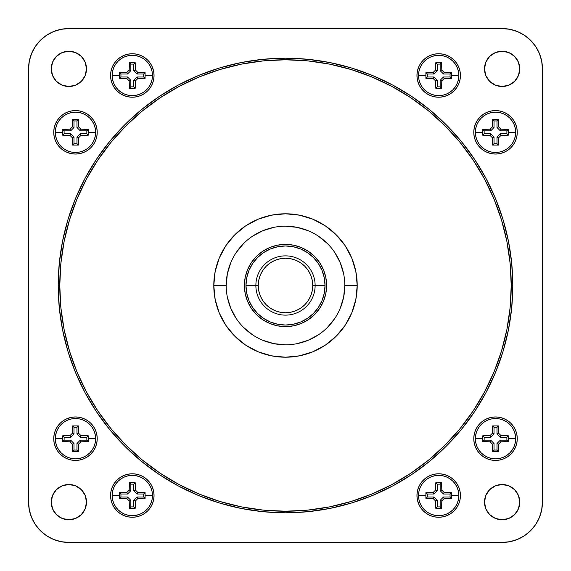 <?xml version="1.0" encoding="UTF-8"?>
<svg xmlns="http://www.w3.org/2000/svg" width="571" height="571" viewBox="0 0 571 571"><rect width="100%" height="100%" fill="white"/><g stroke="black" fill="none" stroke-linecap="round" stroke-linejoin="round"><path stroke-width="0.86" d="M431.498 78.555L425.909 78.37L425.895 75.479L418.529 75.479A20.163 20.163 0 0 0 438.692 95.635A20.163 20.163 0 0 0 458.848 75.479L451.483 75.479L451.468 78.37L444.145 78.584L441.797 80.932L441.583 88.255L435.794 88.255L435.58 80.932L433.232 78.584L425.909 78.37L427.315 76.971L433.903 76.971L437.2 80.261L437.2 86.849L440.177 86.849L440.177 80.261L443.474 76.971L450.062 76.971L450.062 73.987L443.474 73.987L440.177 70.697L440.177 64.109L437.2 64.109L437.2 70.697L435.58 70.026L435.794 62.703L441.583 62.703L441.797 70.026L444.145 72.374L451.468 72.581L451.483 75.479L458.848 75.479L458.463 79.412L457.314 83.195L455.451 86.678L452.946 89.733L449.891 92.238L446.408 94.101L442.625 95.25L438.692 95.635L434.759 95.25L430.977 94.101L427.486 92.238L424.431 89.733L421.926 86.678L420.063 83.195L418.914 79.412L418.529 75.479A20.163 20.163 0 0 1 438.692 55.316A20.163 20.163 0 0 1 458.848 75.479A20.163 20.163 0 0 1 438.692 95.635A20.163 20.163 0 0 1 418.529 75.479L418.914 71.546L420.063 67.763L421.926 64.28L424.431 61.225L427.486 58.713L430.977 56.85L434.759 55.708L438.692 55.316L442.625 55.708L446.408 56.85L449.891 58.713L452.946 61.225L455.451 64.28L457.314 67.763L458.463 71.546L458.848 75.479A20.163 20.163 0 0 0 438.692 55.316A20.163 20.163 0 0 0 418.529 75.479L425.895 75.479L425.909 72.581L433.232 72.374L435.58 70.026L437.2 70.697L433.903 73.987L427.315 73.987L427.315 76.971L425.909 78.37L425.909 72.581L427.315 73.987L425.909 72.581L433.232 72.374L433.903 73.987L433.232 72.374L435.58 70.026M488.333 135.384L482.745 135.206L482.731 132.308L475.365 132.308A20.163 20.163 0 0 0 495.521 152.471A20.163 20.163 0 0 0 515.684 132.308L508.311 132.308L508.297 135.206L500.974 135.42L498.626 137.768L498.419 145.091L492.63 145.091L492.416 137.768L490.068 135.42L482.745 135.206L484.151 133.8L490.739 133.8L494.029 137.097L494.029 143.685L497.013 143.685L497.013 137.097L500.303 133.8L506.891 133.8L506.891 130.823L500.303 130.823L497.013 127.526L497.013 120.938L494.029 120.938L494.029 127.526L492.416 126.855L492.63 119.532L498.419 119.532L498.626 126.855L500.974 129.203L508.297 129.417L508.311 132.308L515.684 132.308L515.292 136.241L514.15 140.023L512.287 143.514L509.775 146.569L506.72 149.074L503.237 150.937L499.454 152.086L495.521 152.471L491.588 152.086L487.805 150.937L484.322 149.074L481.267 146.569L478.762 143.514L476.899 140.023L475.75 136.241L475.365 132.308A20.163 20.163 0 0 1 495.521 112.152A20.163 20.163 0 0 1 515.684 132.308A20.163 20.163 0 0 1 495.521 152.471A20.163 20.163 0 0 1 475.365 132.308L475.75 128.375L476.899 124.592L478.762 121.109L481.267 118.054L484.322 115.549L487.805 113.686L491.588 112.537L495.521 112.152L499.454 112.537L503.237 113.686L506.72 115.549L509.775 118.054L512.287 121.109L514.15 124.592L515.292 128.375L515.684 132.308A20.163 20.163 0 0 0 495.521 112.152A20.163 20.163 0 0 0 475.365 132.308L482.731 132.308L482.745 129.417L490.068 129.203L492.416 126.855L494.029 127.526L490.739 130.823L484.151 130.823L484.151 133.8L482.745 135.206L482.745 129.417L484.151 130.823L482.745 129.417L490.068 129.203L490.739 130.823L490.068 129.203L492.416 126.855M125.12 78.555L119.532 78.37L119.517 75.479L112.152 75.479A20.163 20.163 0 0 0 132.308 95.635A20.163 20.163 0 0 0 152.471 75.479L145.105 75.479L145.091 78.37L137.768 78.584L135.42 80.932L135.206 88.255L129.417 88.255L129.203 80.932L126.855 78.584L119.532 78.37L120.938 76.971L127.526 76.971L130.823 80.261L130.823 86.849L133.8 86.849L133.8 80.261L137.097 76.971L143.685 76.971L143.685 73.987L137.097 73.987L133.8 70.697L133.8 64.109L130.823 64.109L130.823 70.697L129.203 70.026L129.417 62.703L135.206 62.703L135.42 70.026L137.768 72.374L145.091 72.581L145.105 75.479L152.471 75.479L152.086 79.412L150.937 83.195L149.074 86.678L146.569 89.733L143.514 92.238L140.023 94.101L136.241 95.25L132.308 95.635L128.375 95.25L124.592 94.101L121.109 92.238L118.054 89.733L115.549 86.678L113.686 83.195L112.537 79.412L112.152 75.479A20.163 20.163 0 0 1 132.308 55.316A20.163 20.163 0 0 1 152.471 75.479A20.163 20.163 0 0 1 132.308 95.635A20.163 20.163 0 0 1 112.152 75.479L112.537 71.546L113.686 67.763L115.549 64.28L118.054 61.225L121.109 58.713L124.592 56.85L128.375 55.708L132.308 55.316L136.241 55.708L140.023 56.85L143.514 58.713L146.569 61.225L149.074 64.28L150.937 67.763L152.086 71.546L152.471 75.479A20.163 20.163 0 0 0 132.308 55.316A20.163 20.163 0 0 0 112.152 75.479L119.517 75.479L119.532 72.581L126.855 72.374L129.203 70.026L130.823 70.697L127.526 73.987L120.938 73.987L120.938 76.971L119.532 78.37L119.532 72.581L120.938 73.987L119.532 72.581L126.855 72.374L127.526 73.987L126.855 72.374L129.203 70.026M68.292 135.384L62.703 135.206L62.689 132.308L55.316 132.308A20.163 20.163 0 0 0 75.479 152.471A20.163 20.163 0 0 0 95.635 132.308L88.269 132.308L88.255 135.206L80.932 135.42L78.584 137.768L78.37 145.091L72.581 145.091L72.374 137.768L70.026 135.42L62.703 135.206L64.109 133.8L70.697 133.8L73.987 137.097L73.987 143.685L76.971 143.685L76.971 137.097L80.261 133.8L86.849 133.8L86.849 130.823L80.261 130.823L76.971 127.526L76.971 120.938L73.987 120.938L73.987 127.526L72.374 126.855L72.581 119.532L78.37 119.532L78.584 126.855L80.932 129.203L88.255 129.417L88.269 132.308L95.635 132.308L95.25 136.241L94.101 140.023L92.238 143.514L89.733 146.569L86.678 149.074L83.195 150.937L79.412 152.086L75.479 152.471L71.546 152.086L67.763 150.937L64.28 149.074L61.225 146.569L58.713 143.514L56.85 140.023L55.708 136.241L55.316 132.308A20.163 20.163 0 0 1 75.479 112.152A20.163 20.163 0 0 1 95.635 132.308A20.163 20.163 0 0 1 75.479 152.471A20.163 20.163 0 0 1 55.316 132.308L55.708 128.375L56.85 124.592L58.713 121.109L61.225 118.054L64.28 115.549L67.763 113.686L71.546 112.537L75.479 112.152L79.412 112.537L83.195 113.686L86.678 115.549L89.733 118.054L92.238 121.109L94.101 124.592L95.25 128.375L95.635 132.308A20.163 20.163 0 0 0 75.479 112.152A20.163 20.163 0 0 0 55.316 132.308L62.689 132.308L62.703 129.417L70.026 129.203L72.374 126.855L73.987 127.526L70.697 130.823L64.109 130.823L64.109 133.8L62.703 135.206L62.703 129.417L64.109 130.823L62.703 129.417L70.026 129.203L70.697 130.823L70.026 129.203L72.374 126.855M488.333 441.768L482.745 441.583L482.731 438.692L475.365 438.692A20.163 20.163 0 0 0 495.521 458.848A20.163 20.163 0 0 0 515.684 438.692L508.311 438.692L508.297 441.583L500.974 441.797L498.626 444.145L498.419 451.468L492.63 451.468L492.416 444.145L490.068 441.797L482.745 441.583L484.151 440.177L490.739 440.177L494.029 443.474L494.029 450.062L497.013 450.062L497.013 443.474L500.303 440.177L506.891 440.177L506.891 437.2L500.303 437.2L497.013 433.903L497.013 427.315L494.029 427.315L494.029 433.903L492.416 433.232L492.63 425.909L498.419 425.909L498.626 433.232L500.974 435.58L508.297 435.794L508.311 438.692L515.684 438.692L515.292 442.625L514.15 446.408L512.287 449.891L509.775 452.946L506.72 455.451L503.237 457.314L499.454 458.463L495.521 458.848L491.588 458.463L487.805 457.314L484.322 455.451L481.267 452.946L478.762 449.891L476.899 446.408L475.75 442.625L475.365 438.692A20.163 20.163 0 0 1 495.521 418.529A20.163 20.163 0 0 1 515.684 438.692A20.163 20.163 0 0 1 495.521 458.848A20.163 20.163 0 0 1 475.365 438.692L475.75 434.759L476.899 430.977L478.762 427.486L481.267 424.431L484.322 421.926L487.805 420.063L491.588 418.914L495.521 418.529L499.454 418.914L503.237 420.063L506.72 421.926L509.775 424.431L512.287 427.486L514.15 430.977L515.292 434.759L515.684 438.692A20.163 20.163 0 0 0 495.521 418.529A20.163 20.163 0 0 0 475.365 438.692L482.731 438.692L482.745 435.794L490.068 435.58L492.416 433.232L494.029 433.903L490.739 437.2L484.151 437.2L484.151 440.177L482.745 441.583L482.745 435.794L484.151 437.2L482.745 435.794L490.068 435.58L490.739 437.2L490.068 435.58L492.416 433.232M431.498 498.597L425.909 498.419L425.895 495.521L418.529 495.521A20.163 20.163 0 0 0 438.692 515.684A20.163 20.163 0 0 0 458.848 495.521L451.483 495.521L451.468 498.419L444.145 498.626L441.797 500.974L441.583 508.297L435.794 508.297L435.58 500.974L433.232 498.626L425.909 498.419L427.315 497.013L433.903 497.013L437.2 500.303L437.2 506.891L440.177 506.891L440.177 500.303L443.474 497.013L450.062 497.013L450.062 494.029L443.474 494.029L440.177 490.739L440.177 484.151L437.2 484.151L437.2 490.739L435.58 490.068L435.794 482.745L441.583 482.745L441.797 490.068L444.145 492.416L451.468 492.63L451.483 495.521L458.848 495.521L458.463 499.454L457.314 503.237L455.451 506.72L452.946 509.775L449.891 512.287L446.408 514.15L442.625 515.292L438.692 515.684L434.759 515.292L430.977 514.15L427.486 512.287L424.431 509.775L421.926 506.72L420.063 503.237L418.914 499.454L418.529 495.521A20.163 20.163 0 0 1 438.692 475.365A20.163 20.163 0 0 1 458.848 495.521A20.163 20.163 0 0 1 438.692 515.684A20.163 20.163 0 0 1 418.529 495.521L418.914 491.588L420.063 487.805L421.926 484.322L424.431 481.267L427.486 478.762L430.977 476.899L434.759 475.75L438.692 475.365L442.625 475.75L446.408 476.899L449.891 478.762L452.946 481.267L455.451 484.322L457.314 487.805L458.463 491.588L458.848 495.521A20.163 20.163 0 0 0 438.692 475.365A20.163 20.163 0 0 0 418.529 495.521L425.895 495.521L425.909 492.63L433.232 492.416L435.58 490.068L437.2 490.739L433.903 494.029L427.315 494.029L427.315 497.013L425.909 498.419L425.909 492.63L427.315 494.029L425.909 492.63L433.232 492.416L433.903 494.029L433.232 492.416L435.58 490.068M125.12 498.597L119.532 498.419L119.517 495.521L112.152 495.521A20.163 20.163 0 0 0 132.308 515.684A20.163 20.163 0 0 0 152.471 495.521L145.105 495.521L145.091 498.419L137.768 498.626L135.42 500.974L135.206 508.297L129.417 508.297L129.203 500.974L126.855 498.626L119.532 498.419L120.938 497.013L127.526 497.013L130.823 500.303L130.823 506.891L133.8 506.891L133.8 500.303L137.097 497.013L143.685 497.013L143.685 494.029L137.097 494.029L133.8 490.739L133.8 484.151L130.823 484.151L130.823 490.739L129.203 490.068L129.417 482.745L135.206 482.745L135.42 490.068L137.768 492.416L145.091 492.63L145.105 495.521L152.471 495.521L152.086 499.454L150.937 503.237L149.074 506.72L146.569 509.775L143.514 512.287L140.023 514.15L136.241 515.292L132.308 515.684L128.375 515.292L124.592 514.15L121.109 512.287L118.054 509.775L115.549 506.72L113.686 503.237L112.537 499.454L112.152 495.521A20.163 20.163 0 0 1 132.308 475.365A20.163 20.163 0 0 1 152.471 495.521A20.163 20.163 0 0 1 132.308 515.684A20.163 20.163 0 0 1 112.152 495.521L112.537 491.588L113.686 487.805L115.549 484.322L118.054 481.267L121.109 478.762L124.592 476.899L128.375 475.75L132.308 475.365L136.241 475.75L140.023 476.899L143.514 478.762L146.569 481.267L149.074 484.322L150.937 487.805L152.086 491.588L152.471 495.521A20.163 20.163 0 0 0 132.308 475.365A20.163 20.163 0 0 0 112.152 495.521L119.517 495.521L119.532 492.63L126.855 492.416L129.203 490.068L130.823 490.739L127.526 494.029L120.938 494.029L120.938 497.013L119.532 498.419L119.532 492.63L120.938 494.029L119.532 492.63L126.855 492.416L127.526 494.029L126.855 492.416L129.203 490.068M68.292 441.768L62.703 441.583L62.689 438.692L55.316 438.692A20.163 20.163 0 0 0 75.479 458.848A20.163 20.163 0 0 0 95.635 438.692L88.269 438.692L88.255 441.583L80.932 441.797L78.584 444.145L78.37 451.468L72.581 451.468L72.374 444.145L70.026 441.797L62.703 441.583L64.109 440.177L70.697 440.177L73.987 443.474L73.987 450.062L76.971 450.062L76.971 443.474L80.261 440.177L86.849 440.177L86.849 437.2L80.261 437.2L76.971 433.903L76.971 427.315L73.987 427.315L73.987 433.903L72.374 433.232L72.581 425.909L78.37 425.909L78.584 433.232L80.932 435.58L88.255 435.794L88.269 438.692L95.635 438.692L95.25 442.625L94.101 446.408L92.238 449.891L89.733 452.946L86.678 455.451L83.195 457.314L79.412 458.463L75.479 458.848L71.546 458.463L67.763 457.314L64.28 455.451L61.225 452.946L58.713 449.891L56.85 446.408L55.708 442.625L55.316 438.692A20.163 20.163 0 0 1 75.479 418.529A20.163 20.163 0 0 1 95.635 438.692A20.163 20.163 0 0 1 75.479 458.848A20.163 20.163 0 0 1 55.316 438.692L55.708 434.759L56.85 430.977L58.713 427.486L61.225 424.431L64.28 421.926L67.763 420.063L71.546 418.914L75.479 418.529L79.412 418.914L83.195 420.063L86.678 421.926L89.733 424.431L92.238 427.486L94.101 430.977L95.25 434.759L95.635 438.692A20.163 20.163 0 0 0 75.479 418.529A20.163 20.163 0 0 0 55.316 438.692L62.689 438.692L62.703 435.794L70.026 435.58L72.374 433.232L73.987 433.903L70.697 437.2L64.109 437.2L64.109 440.177L62.703 441.583L62.703 435.794L64.109 437.2L62.703 435.794L70.026 435.58L70.697 437.2L70.026 435.58L72.374 433.232M423.318 90.853L426.608 93.558L430.37 95.564L434.445 96.806L438.692 97.22L442.932 96.806L447.007 95.564L450.769 93.558L454.066 90.853L456.764 87.556L458.777 83.801L460.012 79.719L460.433 75.479A21.741 21.741 0 0 1 438.692 97.22A21.741 21.741 0 0 1 416.951 75.479L417.365 79.719L418.6 83.801L420.613 87.556L424.31 91.781M480.147 147.682L483.444 150.387L487.199 152.4L491.281 153.635L495.521 154.049L499.761 153.635L503.843 152.4L507.598 150.387L510.895 147.682L513.6 144.392L515.606 140.63L516.848 136.555L517.262 132.308A21.741 21.741 0 0 1 495.521 154.049A21.741 21.741 0 0 1 473.78 132.308L474.194 136.555L475.436 140.63L477.442 144.392L481.139 148.617M152.4 67.157L150.387 63.402L147.682 60.105L144.392 57.4L140.63 55.394L136.555 54.152L132.308 53.738L128.068 54.152L123.993 55.394L120.231 57.4L116.934 60.105L114.236 63.402L112.223 67.157L110.988 71.239L110.567 75.479A21.741 21.741 0 0 1 132.308 53.738A21.741 21.741 0 0 1 154.049 75.479A21.741 21.741 0 0 1 132.308 97.22A21.741 21.741 0 0 1 110.567 75.479L110.988 79.719L112.223 83.801L114.236 87.556L116.934 90.853L120.231 93.558L123.993 95.564L128.068 96.806L132.308 97.22L136.555 96.806L140.63 95.564L144.392 93.558L147.682 90.853L150.387 87.556L152.4 83.801L153.635 79.719L154.049 75.479L153.635 71.239L152.05 66.357M63.402 150.387L67.157 152.4L71.239 153.635L75.479 154.049L79.719 153.635L83.801 152.4L87.556 150.387L90.853 147.682L93.558 144.392L95.564 140.63L96.806 136.555L97.22 132.308A21.741 21.741 0 0 1 75.479 154.049A21.741 21.741 0 0 1 53.738 132.308L54.152 136.555L55.394 140.63L57.4 144.392L60.105 147.682L63.995 150.773M507.598 420.613L503.843 418.6L499.761 417.365L495.521 416.951L491.281 417.365L487.199 418.6L483.444 420.613L480.147 423.318L477.442 426.608L475.436 430.37L474.194 434.445L473.78 438.692A21.741 21.741 0 0 1 495.521 416.951A21.741 21.741 0 0 1 517.262 438.692A21.741 21.741 0 0 1 495.521 460.433A21.741 21.741 0 0 1 473.78 438.692L474.194 442.932L475.436 447.007L477.442 450.769L480.147 454.066L483.444 456.764L487.199 458.777L491.281 460.012L495.521 460.433L499.761 460.012L503.843 458.777L507.598 456.764L510.895 454.066L513.6 450.769L515.606 447.007L516.848 442.932L517.262 438.692L516.848 434.445L515.606 430.37L513.6 426.608L510.895 423.318L507.005 420.227M418.6 503.843L420.613 507.598L423.318 510.895L426.608 513.6L430.37 515.606L434.445 516.848L438.692 517.262L442.932 516.848L447.007 515.606L450.769 513.6L454.066 510.895L456.764 507.598L458.777 503.843L460.012 499.761L460.433 495.521A21.741 21.741 0 0 1 438.692 517.262A21.741 21.741 0 0 1 416.951 495.521L417.365 499.761L418.95 504.643M150.387 507.598L152.4 503.843L153.635 499.761L154.049 495.521A21.741 21.741 0 0 1 132.308 517.262A21.741 21.741 0 0 1 110.567 495.521L110.988 499.761L112.223 503.843L114.236 507.598L116.934 510.895L120.231 513.6L123.993 515.606L128.068 516.848L132.308 517.262L136.555 516.848L140.63 515.606L144.392 513.6L147.682 510.895L150.773 507.005M67.157 418.6L63.402 420.613L60.105 423.318L57.4 426.608L55.394 430.37L54.152 434.445L53.738 438.692A21.741 21.741 0 0 1 75.479 416.951A21.741 21.741 0 0 1 97.22 438.692A21.741 21.741 0 0 1 75.479 460.433A21.741 21.741 0 0 1 53.738 438.692L54.152 442.932L55.394 447.007L57.4 450.769L60.105 454.066L63.402 456.764L67.157 458.777L71.239 460.012L75.479 460.433L79.719 460.012L83.801 458.777L87.556 456.764L90.853 454.066L93.558 450.769L95.564 447.007L96.806 442.932L97.22 438.692L96.806 434.445L95.564 430.37L93.558 426.608L90.853 423.318L87.556 420.613L83.801 418.6L79.719 417.365L75.479 416.951L71.239 417.365L66.357 418.95M86.499 502.13A17.63 17.63 0 0 1 68.87 519.76A17.63 17.63 0 0 1 51.24 502.13L52.582 508.875L56.401 514.599L62.125 518.418L68.87 519.76L75.615 518.418L81.332 514.599L85.158 508.875L86.499 502.13L85.158 495.385L81.332 489.668L75.615 485.842L68.87 484.501L62.125 485.842L56.401 489.668L52.582 495.385L51.24 502.13A17.63 17.63 0 0 1 68.87 484.501A17.63 17.63 0 0 1 86.499 502.13M519.76 502.13A17.63 17.63 0 0 1 502.13 519.76A17.63 17.63 0 0 1 484.501 502.13L485.842 508.875L489.668 514.599L495.385 518.418L502.13 519.76L508.875 518.418L514.599 514.599L518.418 508.875L519.76 502.13L518.418 495.385L514.599 489.668L508.875 485.842L502.13 484.501L495.385 485.842L489.668 489.668L485.842 495.385L484.501 502.13A17.63 17.63 0 0 1 502.13 484.501A17.63 17.63 0 0 1 519.76 502.13M86.499 68.87A17.63 17.63 0 0 1 68.87 86.499A17.63 17.63 0 0 1 51.24 68.87L52.582 75.615L56.401 81.332L62.125 85.158L68.87 86.499L75.615 85.158L81.332 81.332L85.158 75.615L86.499 68.87L85.158 62.125L81.332 56.401L75.615 52.582L68.87 51.24L62.125 52.582L56.401 56.401L52.582 62.125L51.24 68.87A17.63 17.63 0 0 1 68.87 51.24A17.63 17.63 0 0 1 86.499 68.87M519.76 68.87A17.63 17.63 0 0 1 502.13 86.499A17.63 17.63 0 0 1 484.501 68.87L485.842 75.615L489.668 81.332L495.385 85.158L502.13 86.499L508.875 85.158L514.599 81.332L518.418 75.615L519.76 68.87L518.418 62.125L514.599 56.401L508.875 52.582L502.13 51.24L495.385 52.582L489.668 56.401L485.842 62.125L484.501 68.87A17.63 17.63 0 0 1 502.13 51.24A17.63 17.63 0 0 1 519.76 68.87M255.872 285.5L258.249 285.5A27.251 27.251 0 0 1 285.5 258.249A27.251 27.251 0 0 1 312.751 285.5L315.128 285.5A29.628 29.628 0 0 0 285.5 255.872A29.628 29.628 0 0 0 255.872 285.5A29.628 29.628 0 0 1 285.5 255.872A29.628 29.628 0 0 1 315.128 285.5L325.027 285.5A39.527 39.527 0 0 1 285.5 325.027A39.527 39.527 0 0 1 245.973 285.5L255.872 285.5L245.973 285.5A39.527 39.527 0 0 1 285.5 245.973A39.527 39.527 0 0 1 325.027 285.5L324.271 277.784L322.023 270.376L318.368 263.538L313.45 257.55L307.462 252.632L300.624 248.977L293.216 246.729L285.5 245.973L277.784 246.729L270.376 248.977L263.538 252.632L257.55 257.55L252.632 263.538L248.977 270.376L246.729 277.784L245.973 285.5L246.729 293.216L248.977 300.624L252.632 307.462L257.55 313.45L263.538 318.368L270.376 322.023L277.784 324.271L285.5 325.027L293.216 324.271L300.624 322.023L307.462 318.368L313.45 313.45L318.368 307.462L322.023 300.624L324.271 293.216L325.027 285.5A39.527 39.527 0 0 1 285.5 325.027A39.527 39.527 0 0 1 245.973 285.5A39.527 39.527 0 0 1 285.5 245.973A39.527 39.527 0 0 1 325.027 285.5L315.128 285.5A29.628 29.628 0 0 1 285.5 315.128A29.628 29.628 0 0 1 255.872 285.5A29.628 29.628 0 0 0 285.5 315.128A29.628 29.628 0 0 0 315.128 285.5L312.751 285.5A27.251 27.251 0 0 1 285.5 312.751A27.251 27.251 0 0 1 258.249 285.5L255.872 285.5M226.202 285.5L213.79 285.5A71.71 71.71 0 0 1 285.5 213.79A71.71 71.71 0 0 1 357.21 285.5L355.833 299.49L351.75 312.944L345.127 325.342L336.205 336.205L325.342 345.127L312.944 351.75L299.49 355.833L285.5 357.21L271.51 355.833L258.056 351.75L245.658 345.127L234.795 336.205L225.873 325.342L219.25 312.944L215.167 299.49L213.79 285.5L215.167 271.51L219.25 258.056L225.873 245.658L234.795 234.795L245.658 225.873L258.056 219.25L271.51 215.167L285.5 213.79L299.49 215.167L312.944 219.25L325.342 225.873L336.205 234.795L345.127 245.658L351.75 258.056L355.833 271.51L357.21 285.5L344.798 285.5A59.298 59.298 0 0 0 285.5 226.202A59.298 59.298 0 0 0 226.202 285.5A59.298 59.298 0 0 1 285.5 226.202A59.298 59.298 0 0 1 344.798 285.5A59.298 59.298 0 0 1 285.5 344.798A59.298 59.298 0 0 1 226.202 285.5A59.298 59.298 0 0 0 285.5 344.798A59.298 59.298 0 0 0 344.798 285.5L357.21 285.5A71.71 71.71 0 0 1 285.5 357.21A71.71 71.71 0 0 1 213.79 285.5L226.202 285.5L227.344 273.93L230.72 262.81M323.486 301.217A41.112 41.112 0 0 0 326.612 285.5A41.112 41.112 0 0 1 285.5 326.612A41.112 41.112 0 0 1 244.388 285.5A41.112 41.112 0 0 0 247.514 301.217M247.514 269.783A41.112 41.112 0 0 0 244.388 285.5L245.18 293.523L247.514 301.231A41.112 41.112 0 0 0 269.755 323.479L277.477 325.82L285.5 326.612L293.523 325.82L301.231 323.486A41.112 41.112 0 0 0 323.479 301.245L325.82 293.523L326.612 285.5A41.112 41.112 0 0 0 323.486 269.783M269.783 323.486A41.112 41.112 0 0 0 301.217 323.486M58.199 285.5L59.777 285.5A225.723 225.723 0 0 1 285.5 59.777A225.723 225.723 0 0 1 511.223 285.5L512.801 285.5A227.301 227.301 0 0 0 285.5 58.199A227.301 227.301 0 0 0 58.199 285.5A227.301 227.301 0 0 1 285.5 58.199A227.301 227.301 0 0 1 512.801 285.5L511.709 263.224L508.433 241.155L503.015 219.521L495.5 198.515L485.964 178.352L474.494 159.216L461.204 141.301L446.229 124.771L429.699 109.796L411.784 96.506L392.648 85.036L372.485 75.5L351.479 67.985L329.845 62.567L307.776 59.291L285.5 58.199L263.224 59.291L241.155 62.567L219.521 67.985L198.515 75.5L178.352 85.036L159.216 96.506L141.301 109.796L124.771 124.771L109.796 141.301L96.506 159.216L85.036 178.352L75.5 198.515L67.985 219.521L62.567 241.155L59.291 263.224L58.199 285.5L59.291 307.776L62.567 329.845L67.985 351.479L75.5 372.485L85.036 392.648L96.506 411.784L109.796 429.699L124.771 446.229L141.301 461.204L159.216 474.494L178.352 485.964L198.515 495.5L219.521 503.015L241.155 508.433L263.224 511.709L285.5 512.801L307.776 511.709L329.845 508.433L351.479 503.015L372.485 495.5L392.648 485.964L411.784 474.494L429.699 461.204L446.229 446.229L461.204 429.699L474.494 411.784L485.964 392.648L495.5 372.485L503.015 351.479L508.433 329.845L511.709 307.776L512.801 285.5A227.301 227.301 0 0 1 285.5 512.801A227.301 227.301 0 0 1 58.199 285.5A227.301 227.301 0 0 0 285.5 512.801A227.301 227.301 0 0 0 512.801 285.5L511.223 285.5L510.131 263.374L506.884 241.462L501.502 219.978L494.036 199.122L484.565 179.094L473.181 160.094L459.983 142.307L445.109 125.891L428.693 111.017L410.906 97.819L391.906 86.435L371.878 76.964L351.022 69.498L329.538 64.116L307.626 60.869L285.5 59.777L263.374 60.869L241.462 64.116L219.978 69.498L199.122 76.964L179.094 86.435L160.094 97.819L142.307 111.017L125.891 125.891L111.017 142.307L97.819 160.094L86.435 179.094L76.964 199.122L69.498 219.978L64.116 241.462L60.869 263.374L59.777 285.5L60.869 307.626L64.116 329.538L69.498 351.022L76.964 371.878L86.435 391.906L97.819 410.906L111.017 428.693L125.891 445.109L142.307 459.983L160.094 473.181L179.094 484.565L199.122 494.036L219.978 501.502L241.462 506.884L263.374 510.131L285.5 511.223L307.626 510.131L329.538 506.884L351.022 501.502L371.878 494.036L391.906 484.565L410.906 473.181L428.693 459.983L445.109 445.109L459.983 428.693L473.181 410.906L484.565 391.906L494.036 371.878L501.502 351.022L506.884 329.538L510.131 307.626L511.223 285.5A225.723 225.723 0 0 1 285.5 511.223A225.723 225.723 0 0 1 59.777 285.5L58.199 285.5M420.613 63.402L418.6 67.157L417.365 71.239L416.951 75.479A21.741 21.741 0 0 1 438.692 53.738A21.741 21.741 0 0 1 460.433 75.479L460.012 71.239L458.777 67.157L456.764 63.402L454.066 60.105L450.769 57.4L447.007 55.394L442.932 54.152L438.692 53.738L434.445 54.152L430.37 55.394L426.608 57.4L423.318 60.105L420.227 63.995M507.598 114.236L503.843 112.223L499.761 110.988L495.521 110.567L491.281 110.988L487.199 112.223L483.444 114.236L480.147 116.934L477.442 120.231L475.436 123.993L474.194 128.068L473.78 132.308A21.741 21.741 0 0 1 495.521 110.567A21.741 21.741 0 0 1 517.262 132.308L516.848 128.068L515.606 123.993L513.6 120.231L510.895 116.934L507.598 114.236L503.843 112.223M503.843 152.4L504.643 152.05M147.696 90.839L148.617 89.861M90.853 147.682L91.781 146.69M480.132 423.325L479.219 424.31M423.318 480.147L420.613 483.444L418.6 487.199L417.365 491.281L416.951 495.521A21.741 21.741 0 0 1 438.692 473.78A21.741 21.741 0 0 1 460.433 495.521L460.012 491.281L458.777 487.199L456.764 483.444L454.066 480.147L450.769 477.442L447.007 475.436L442.932 474.194L438.692 473.78L434.445 474.194L430.37 475.436L426.608 477.442L422.383 481.139M147.682 480.147L144.392 477.442L140.63 475.436L136.555 474.194L132.308 473.78L128.068 474.194L123.993 475.436L120.231 477.442L116.934 480.147L114.236 483.444L112.223 487.199L110.988 491.281L110.567 495.521A21.741 21.741 0 0 1 132.308 473.78A21.741 21.741 0 0 1 154.049 495.521L153.635 491.281L152.4 487.199L150.387 483.444L146.69 479.219M90.839 423.304L89.861 422.383M28.55 502.13L28.55 68.87L29.328 61.004L31.619 53.438L35.345 46.472L40.363 40.363L46.472 35.345L53.438 31.619L61.004 29.328L68.87 28.55L502.13 28.55L509.996 29.328L517.562 31.619L524.528 35.345L530.637 40.363L535.655 46.472L539.381 53.438L541.672 61.004L542.45 68.87L542.45 502.13L541.672 509.996L539.381 517.562L535.655 524.528L530.637 530.637L524.528 535.655L517.562 539.381L509.996 541.672L502.13 542.45L68.87 542.45L61.004 541.672L53.438 539.381L46.472 535.655L40.363 530.637L35.345 524.528L31.619 517.562L29.328 509.996L28.55 502.13L28.55 68.87A40.32 40.32 0 0 1 68.87 28.55L502.13 28.55A40.32 40.32 0 0 1 542.45 68.87L542.45 502.13A40.32 40.32 0 0 1 502.13 542.45L68.87 542.45A40.32 40.32 0 0 1 28.55 502.13M426.608 57.4L423.318 60.105M114.236 63.402L112.223 67.157M57.4 144.392L60.105 147.682M97.22 132.308L96.806 128.068L95.564 123.993L93.558 120.231L90.853 116.934L87.556 114.236L83.801 112.223L79.719 110.988L75.479 110.567L71.239 110.988L67.157 112.223L63.402 114.236L60.105 116.934L57.4 120.231L55.394 123.993L54.152 128.068L53.738 132.308A21.741 21.741 0 0 1 75.479 110.567A21.741 21.741 0 0 1 97.22 132.308M513.6 426.608L510.895 423.318M456.764 507.598L458.777 503.843M144.392 513.6L147.682 510.895M63.402 456.764L67.157 458.777M244.388 285.5A41.112 41.112 0 0 1 285.5 244.388A41.112 41.112 0 0 1 326.612 285.5L325.82 277.477L323.486 269.769A41.112 41.112 0 0 0 301.245 247.521L293.523 245.18L285.5 244.388L277.477 245.18L269.769 247.514A41.112 41.112 0 0 0 247.521 269.755L245.18 277.477L244.388 285.5M301.217 247.514A41.112 41.112 0 0 0 269.783 247.514M344.798 285.5L343.656 297.07L340.28 308.19M334.806 318.447L327.426 327.426M318.447 334.806L308.19 340.28L297.07 343.656M285.5 344.798L273.93 343.656L262.81 340.28M252.553 334.806L243.574 327.426M236.194 318.447L230.72 308.19L227.344 297.07M236.194 252.553L243.574 243.574M252.553 236.194L262.81 230.72L273.93 227.344M285.5 226.202L297.07 227.344L308.19 230.72M318.447 236.194L327.426 243.574M334.806 252.553L340.28 262.81L343.656 273.93M247.514 301.231L251.319 308.34L256.429 314.571L262.66 319.681L269.769 323.486M301.231 323.486L308.34 319.681L314.571 314.571L319.681 308.34L323.486 301.231M323.486 269.769L319.681 262.66L314.571 256.429L308.34 251.319L301.231 247.514M269.769 247.514L262.66 251.319L256.429 256.429L251.319 262.66L247.514 269.769M312.751 285.5L312.23 280.183L310.681 275.072L308.162 270.361L304.771 266.229L300.639 262.838L295.928 260.319L290.817 258.77L285.5 258.249L280.183 258.77L275.072 260.319L270.361 262.838L266.229 266.229L262.838 270.361L260.319 275.072L258.77 280.183L258.249 285.5L258.77 290.817L260.319 295.928L262.838 300.639L266.229 304.771L270.361 308.162L275.072 310.681L280.183 312.23L285.5 312.751L290.817 312.23L295.928 310.681L300.639 308.162L304.771 304.771L308.162 300.639L310.681 295.928L312.23 290.817L312.751 285.5M72.403 431.498L72.581 425.909L73.987 427.315L72.581 425.909L78.37 425.909L76.971 427.315L78.37 425.909L78.584 433.232L76.971 433.903L78.584 433.232L80.932 435.58L80.261 437.2L80.932 435.58M82.667 435.616L88.255 435.794L86.849 437.2L88.255 435.794L88.255 441.583L86.849 440.177L88.255 441.583L80.932 441.797L80.261 440.177L80.932 441.797L78.584 444.145L76.971 443.474L78.584 444.145M78.555 445.88L78.37 451.468L76.971 450.062L78.37 451.468L72.581 451.468L73.987 450.062L72.581 451.468L72.374 444.145L73.987 443.474L72.374 444.145L70.026 441.797L70.697 440.177L70.026 441.797M73.987 427.315L73.987 433.903L70.697 437.2L64.109 437.2L64.109 440.177L70.697 440.177L73.987 443.474L73.987 450.062L76.971 450.062L76.971 443.474L80.261 440.177L86.849 440.177L86.849 437.2L80.261 437.2L76.971 433.903L76.971 427.315L73.987 427.315M129.232 488.333L129.417 482.745L130.823 484.151L129.417 482.745L135.206 482.745L133.8 484.151L135.206 482.745L135.42 490.068L133.8 490.739L135.42 490.068L137.768 492.416L137.097 494.029L137.768 492.416M139.502 492.445L145.091 492.63L143.685 494.029L145.091 492.63L145.091 498.419L143.685 497.013L145.091 498.419L137.768 498.626L137.097 497.013L137.768 498.626L135.42 500.974L133.8 500.303L135.42 500.974M135.384 502.708L135.206 508.297L133.8 506.891L135.206 508.297L129.417 508.297L130.823 506.891L129.417 508.297L129.203 500.974L130.823 500.303L129.203 500.974L126.855 498.626L127.526 497.013L126.855 498.626M130.823 484.151L130.823 490.739L127.526 494.029L120.938 494.029L120.938 497.013L127.526 497.013L130.823 500.303L130.823 506.891L133.8 506.891L133.8 500.303L137.097 497.013L143.685 497.013L143.685 494.029L137.097 494.029L133.8 490.739L133.8 484.151L130.823 484.151M435.616 488.333L435.794 482.745L437.2 484.151L435.794 482.745L441.583 482.745L440.177 484.151L441.583 482.745L441.797 490.068L440.177 490.739L441.797 490.068L444.145 492.416L443.474 494.029L444.145 492.416M445.88 492.445L451.468 492.63L450.062 494.029L451.468 492.63L451.468 498.419L450.062 497.013L451.468 498.419L444.145 498.626L443.474 497.013L444.145 498.626L441.797 500.974L440.177 500.303L441.797 500.974M441.768 502.708L441.583 508.297L440.177 506.891L441.583 508.297L435.794 508.297L437.2 506.891L435.794 508.297L435.58 500.974L437.2 500.303L435.58 500.974L433.232 498.626L433.903 497.013L433.232 498.626M437.2 484.151L437.2 490.739L433.903 494.029L427.315 494.029L427.315 497.013L433.903 497.013L437.2 500.303L437.2 506.891L440.177 506.891L440.177 500.303L443.474 497.013L450.062 497.013L450.062 494.029L443.474 494.029L440.177 490.739L440.177 484.151L437.2 484.151M492.445 431.498L492.63 425.909L494.029 427.315L492.63 425.909L498.419 425.909L497.013 427.315L498.419 425.909L498.626 433.232L497.013 433.903L498.626 433.232L500.974 435.58L500.303 437.2L500.974 435.58M502.708 435.616L508.297 435.794L506.891 437.2L508.297 435.794L508.297 441.583L506.891 440.177L508.297 441.583L500.974 441.797L500.303 440.177L500.974 441.797L498.626 444.145L497.013 443.474L498.626 444.145M498.597 445.88L498.419 451.468L497.013 450.062L498.419 451.468L492.63 451.468L494.029 450.062L492.63 451.468L492.416 444.145L494.029 443.474L492.416 444.145L490.068 441.797L490.739 440.177L490.068 441.797M494.029 427.315L494.029 433.903L490.739 437.2L484.151 437.2L484.151 440.177L490.739 440.177L494.029 443.474L494.029 450.062L497.013 450.062L497.013 443.474L500.303 440.177L506.891 440.177L506.891 437.2L500.303 437.2L497.013 433.903L497.013 427.315L494.029 427.315M72.403 125.12L72.581 119.532L73.987 120.938L72.581 119.532L78.37 119.532L76.971 120.938L78.37 119.532L78.584 126.855L76.971 127.526L78.584 126.855L80.932 129.203L80.261 130.823L80.932 129.203M82.667 129.232L88.255 129.417L86.849 130.823L88.255 129.417L88.255 135.206L86.849 133.8L88.255 135.206L80.932 135.42L80.261 133.8L80.932 135.42L78.584 137.768L76.971 137.097L78.584 137.768M78.555 139.502L78.37 145.091L76.971 143.685L78.37 145.091L72.581 145.091L73.987 143.685L72.581 145.091L72.374 137.768L73.987 137.097L72.374 137.768L70.026 135.42L70.697 133.8L70.026 135.42M73.987 120.938L73.987 127.526L70.697 130.823L64.109 130.823L64.109 133.8L70.697 133.8L73.987 137.097L73.987 143.685L76.971 143.685L76.971 137.097L80.261 133.8L86.849 133.8L86.849 130.823L80.261 130.823L76.971 127.526L76.971 120.938L73.987 120.938M129.232 68.292L129.417 62.703L130.823 64.109L129.417 62.703L135.206 62.703L133.8 64.109L135.206 62.703L135.42 70.026L133.8 70.697L135.42 70.026L137.768 72.374L137.097 73.987L137.768 72.374M139.502 72.403L145.091 72.581L143.685 73.987L145.091 72.581L145.091 78.37L143.685 76.971L145.091 78.37L137.768 78.584L137.097 76.971L137.768 78.584L135.42 80.932L133.8 80.261L135.42 80.932M135.384 82.667L135.206 88.255L133.8 86.849L135.206 88.255L129.417 88.255L130.823 86.849L129.417 88.255L129.203 80.932L130.823 80.261L129.203 80.932L126.855 78.584L127.526 76.971L126.855 78.584M130.823 64.109L130.823 70.697L127.526 73.987L120.938 73.987L120.938 76.971L127.526 76.971L130.823 80.261L130.823 86.849L133.8 86.849L133.8 80.261L137.097 76.971L143.685 76.971L143.685 73.987L137.097 73.987L133.8 70.697L133.8 64.109L130.823 64.109M492.445 125.12L492.63 119.532L494.029 120.938L492.63 119.532L498.419 119.532L497.013 120.938L498.419 119.532L498.626 126.855L497.013 127.526L498.626 126.855L500.974 129.203L500.303 130.823L500.974 129.203M502.708 129.232L508.297 129.417L506.891 130.823L508.297 129.417L508.297 135.206L506.891 133.8L508.297 135.206L500.974 135.42L500.303 133.8L500.974 135.42L498.626 137.768L497.013 137.097L498.626 137.768M498.597 139.502L498.419 145.091L497.013 143.685L498.419 145.091L492.63 145.091L494.029 143.685L492.63 145.091L492.416 137.768L494.029 137.097L492.416 137.768L490.068 135.42L490.739 133.8L490.068 135.42M494.029 120.938L494.029 127.526L490.739 130.823L484.151 130.823L484.151 133.8L490.739 133.8L494.029 137.097L494.029 143.685L497.013 143.685L497.013 137.097L500.303 133.8L506.891 133.8L506.891 130.823L500.303 130.823L497.013 127.526L497.013 120.938L494.029 120.938M435.616 68.292L435.794 62.703L437.2 64.109L435.794 62.703L441.583 62.703L440.177 64.109L441.583 62.703L441.797 70.026L440.177 70.697L441.797 70.026L444.145 72.374L443.474 73.987L444.145 72.374M445.88 72.403L451.468 72.581L450.062 73.987L451.468 72.581L451.468 78.37L450.062 76.971L451.468 78.37L444.145 78.584L443.474 76.971L444.145 78.584L441.797 80.932L440.177 80.261L441.797 80.932M441.768 82.667L441.583 88.255L440.177 86.849L441.583 88.255L435.794 88.255L437.2 86.849L435.794 88.255L435.58 80.932L437.2 80.261L435.58 80.932L433.232 78.584L433.903 76.971L433.232 78.584M437.2 64.109L437.2 70.697L433.903 73.987L427.315 73.987L427.315 76.971L433.903 76.971L437.2 80.261L437.2 86.849L440.177 86.849L440.177 80.261L443.474 76.971L450.062 76.971L450.062 73.987L443.474 73.987L440.177 70.697L440.177 64.109L437.2 64.109"/></g></svg>
